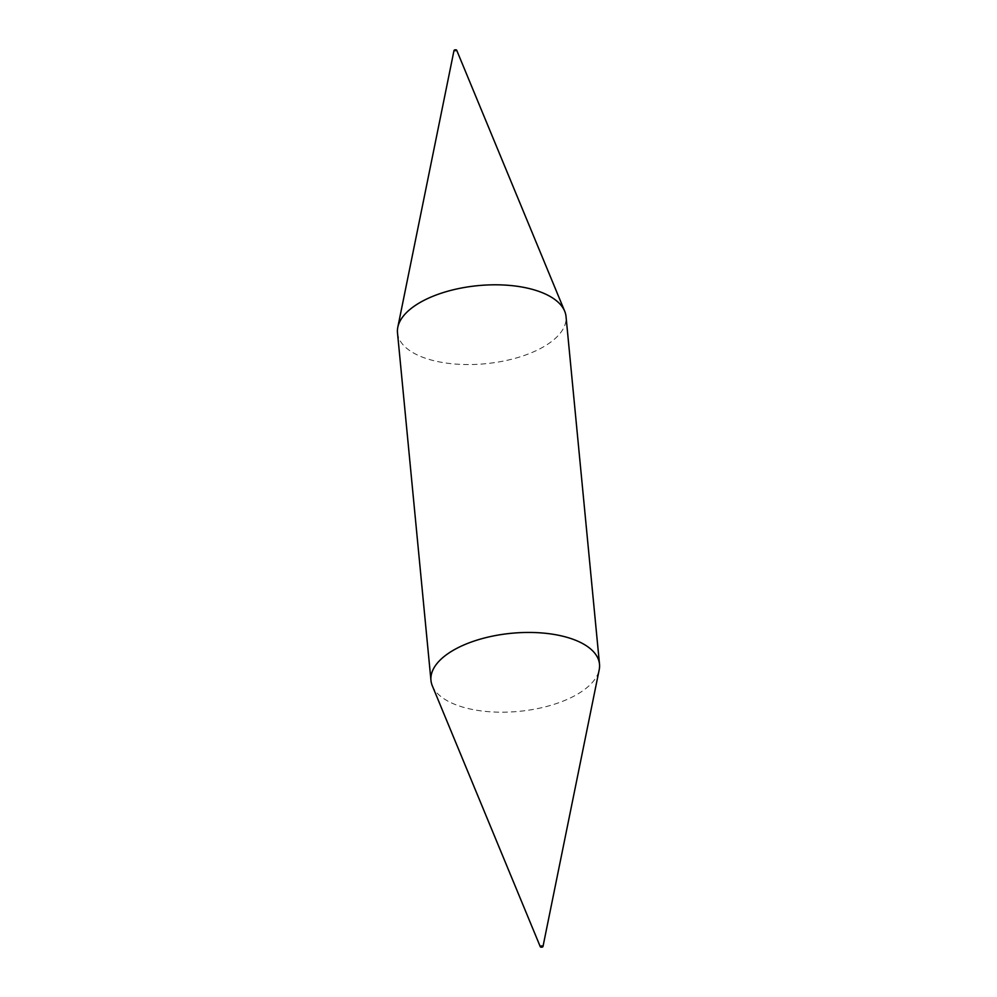 <?xml version="1.0" encoding="UTF-8"?>
<svg xmlns="http://www.w3.org/2000/svg" width="997" height="997" viewBox="0 0 997 997"><rect width="100%" height="100%" fill="white"/><g stroke="black" fill="none" stroke-linecap="round" stroke-linejoin="round"><path stroke-width="0.75" stroke-dasharray="4.99 3.74" d="M454.009 50.473A1.358 0.623 174.5 0 0 454.62 51.009A1.358 0.623 174.5 0 0 456.103 50.897A1.358 0.623 174.5 0 0 456.688 50.211M397.491 332.786A84.658 39.219 174.5 0 0 435.39 361.064A84.658 39.219 174.5 0 0 523.437 355.755A84.658 39.219 174.5 0 0 566.034 316.56M432.324 685.824A84.658 39.219 174.5 0 0 468.877 708.705A84.658 39.219 174.5 0 0 599.197 669.76"/><path stroke-width="1.5" d="M542.991 946.527L599.197 669.76A84.658 39.219 174.5 0 0 599.509 664.214L566.034 316.56A84.658 39.219 174.5 0 0 564.676 311.176L456.688 50.211A1.358 0.623 174.5 0 0 456.103 49.85A1.358 0.623 174.5 0 0 454.009 50.473L397.803 327.24A84.658 39.219 174.5 0 0 397.491 332.786L430.966 680.44A84.658 39.219 174.5 0 0 432.324 685.824L540.312 946.789A1.358 0.623 174.5 0 0 540.897 947.15A1.358 0.623 174.5 0 0 542.991 946.527A1.358 0.623 174.5 0 0 542.38 945.991A1.358 0.623 174.5 0 0 540.897 946.103A1.358 0.623 174.5 0 0 540.312 946.789M564.676 311.176A84.658 39.219 174.5 0 0 528.123 288.295A84.658 39.219 174.5 0 0 397.803 327.24M599.509 664.214A84.658 39.219 174.5 0 0 561.61 635.936A84.658 39.219 174.5 0 0 473.563 641.245A84.658 39.219 174.5 0 0 430.966 680.44"/></g></svg>
